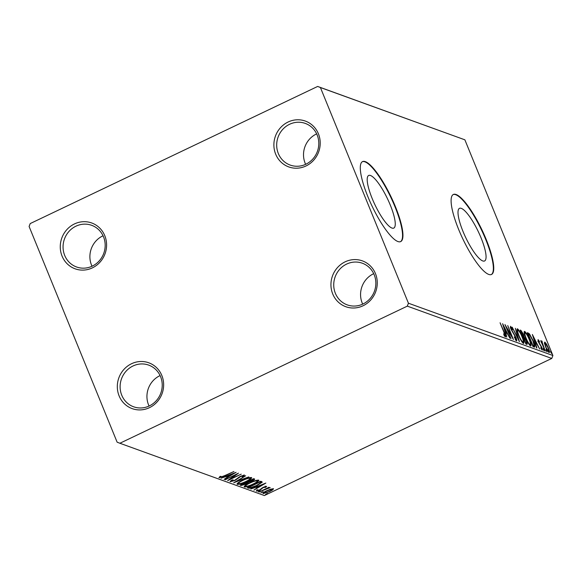 <?xml version="1.0" encoding="UTF-8"?>
<svg xmlns="http://www.w3.org/2000/svg" width="582" height="582" viewBox="0 0 582 582"><rect width="100%" height="100%" fill="white"/><g stroke="black" fill="none" stroke-linecap="round" stroke-linejoin="round"><path stroke-width="0.87" d="M332.744 293.99A24.371 23.004 -70.1 0 0 363.066 305.768A24.371 23.004 -70.1 0 0 375.463 273.605A24.371 23.004 -70.1 0 0 345.141 261.827A24.371 23.004 -70.1 0 0 332.744 293.99M374.211 274.784A22.16 20.916 109.9 0 1 369.912 298.777A22.16 20.916 109.9 0 1 347.25 304.881A22.16 20.916 109.9 0 1 335.37 293.313A22.16 20.916 109.9 0 1 339.67 269.32A22.16 20.916 109.9 0 1 362.331 263.217A22.16 20.916 109.9 0 1 374.211 274.784M362.695 304.139A22.16 20.916 109.9 0 1 362.2 303.026A22.16 20.916 109.9 0 1 373.724 273.671M275.686 154.186A24.371 23.004 -70.1 0 0 306.016 165.965A24.371 23.004 -70.1 0 0 318.412 133.802A24.371 23.004 -70.1 0 0 288.083 122.024A24.371 23.004 -70.1 0 0 275.686 154.186M317.161 134.98A22.16 20.916 109.9 0 1 312.861 158.973A22.16 20.916 109.9 0 1 290.2 165.077A22.16 20.916 109.9 0 1 278.32 153.51A22.16 20.916 109.9 0 1 282.619 129.517A22.16 20.916 109.9 0 1 305.281 123.413A22.16 20.916 109.9 0 1 317.161 134.98M305.637 164.335A22.16 20.916 109.9 0 1 305.15 163.222A22.16 20.916 109.9 0 1 316.666 133.867M62.063 256.087A24.371 23.004 -70.1 0 0 92.392 267.865A24.371 23.004 -70.1 0 0 104.789 235.71A24.371 23.004 -70.1 0 0 74.46 223.932A24.371 23.004 -70.1 0 0 62.063 256.087M103.538 236.881A22.16 20.916 109.9 0 1 99.238 260.882A22.16 20.916 109.9 0 1 76.569 266.985A22.16 20.916 109.9 0 1 64.697 255.411A22.16 20.916 109.9 0 1 68.989 231.418A22.16 20.916 109.9 0 1 91.658 225.314A22.16 20.916 109.9 0 1 103.538 236.881M92.014 266.236A22.16 20.916 109.9 0 1 91.527 265.123A22.16 20.916 109.9 0 1 103.043 235.775M119.114 395.891A24.371 23.004 -70.1 0 0 149.443 407.676A24.371 23.004 -70.1 0 0 161.84 375.514A24.371 23.004 -70.1 0 0 131.517 363.735A24.371 23.004 -70.1 0 0 119.114 395.891M160.588 376.692A22.16 20.916 109.9 0 1 156.289 400.685A22.16 20.916 109.9 0 1 133.627 406.789A22.16 20.916 109.9 0 1 121.747 395.214A22.16 20.916 109.9 0 1 126.047 371.221A22.16 20.916 109.9 0 1 148.708 365.118A22.16 20.916 109.9 0 1 160.588 376.692M149.065 406.04A22.16 20.916 109.9 0 1 148.577 404.934A22.16 20.916 109.9 0 1 160.094 375.579M481.088 237.936A29.158 6.955 64.5 0 0 459.482 208.341A29.158 6.955 64.5 0 0 462.981 231.374A29.158 6.955 64.5 0 0 484.595 260.969A29.158 6.955 64.5 0 0 481.088 237.936M390.282 205.06A29.158 6.955 64.5 0 0 368.675 175.466A29.158 6.955 64.5 0 0 372.174 198.498A29.158 6.955 64.5 0 0 393.781 228.093A29.158 6.955 64.5 0 0 390.282 205.06M395.374 206.574A44.312 10.571 64.5 0 0 362.535 161.6A44.312 10.571 64.5 0 0 367.86 196.614A44.312 10.571 64.5 0 0 400.692 241.588A44.312 10.571 64.5 0 0 395.374 206.574M400.496 241.675A44.312 10.571 64.5 0 0 394.989 206.763A44.312 10.571 64.5 0 0 362.346 161.701M486.188 239.449A44.312 10.571 64.5 0 0 453.349 194.475A44.312 10.571 64.5 0 0 458.667 229.49A44.312 10.571 64.5 0 0 491.506 274.464A44.312 10.571 64.5 0 0 486.188 239.449M491.31 274.551A44.312 10.571 64.5 0 0 485.795 239.638A44.312 10.571 64.5 0 0 453.16 194.577M317.648 86.449L30.228 223.561L29.1 226.478L117.128 442.182L119.885 443.251L407.305 306.139L408.433 303.215L320.406 87.518L317.648 86.449L464.873 139.818L320.406 87.518M544.512 343.358L544.817 342.034L546.505 344.078L548.346 347.84C549.539 350.742 549.801 352.328 549.132 352.605C547.968 351.666 546.804 349.753 545.625 346.857L544.512 343.358M542.082 342.114L545.232 351.041L540.693 340.688L541.675 342.325L541.631 340.877L542.06 341.328L542.322 342.354L541.245 342.485M538.59 340.841L539.259 343.045L541.878 347.461L542.3 350.131L540.976 348.473L540.802 347.6L541.747 348.865L541.529 347.381L538.437 342.005L538.052 339.582L539.361 341.292L539.499 342.092L538.59 340.841L537.746 341.212M534.189 347.039L533.068 346.639L527.365 332.657L529.445 333.842L533.25 340.899C534.953 344.951 535.265 347.003 534.189 347.039L534.676 347.076M525.91 344.042L520.199 330.067L520.883 330.314L523.407 334.177L524.171 336.985L526.39 340.834C527.328 343.14 527.488 344.326 526.87 344.391L525.91 344.042M519.428 341.699L512.175 327.157L518.082 338.331L515.325 328.299L519.428 341.699M511.025 338.659L504.95 324.545L511.614 335.843L507.73 325.549L513.433 339.532L506.784 328.255L511.025 338.659M504.332 335.734L504.827 335.494L503.874 332.075L500.076 322.777L504.296 332.351C505.482 334.941 505.853 336.469 505.416 336.934L503.597 333.981L504.907 335.501L504.128 335.865M408.433 303.215L552.9 355.522L464.873 139.818M502.608 323.694L509.919 338.258L507.191 333.45L505.838 332.962L506.769 337.116L502.608 323.694M515.434 339.728L515.907 339.51L515.608 337.378L511.018 329.216L510.545 326.262L512.436 328.968L512.502 329.718L511.127 327.695L511.36 329.288L515.987 337.538C516.838 339.626 517.012 340.768 516.518 340.95L514.197 336.905L516.016 339.51L515.245 339.881M511.127 327.695L510.254 328.059M518.635 335.508C516.983 331.507 516.583 329.259 517.442 328.757C519.064 330.081 520.694 332.759 522.309 336.782C523.967 340.783 524.353 343.009 523.465 343.467C521.85 342.136 520.243 339.481 518.635 335.508M525.793 338.098C524.142 334.104 523.742 331.849 524.6 331.354C526.23 332.671 527.852 335.348 529.475 339.371C531.126 343.373 531.512 345.606 530.631 346.057C529.016 344.726 527.401 342.07 525.793 338.098M532.363 334.468L539.674 349.025L536.946 344.224L535.593 343.736L536.931 348.036L536.524 347.891L532.363 334.468M543.29 349.498L543.122 348.443L544.068 350.771L543.29 349.498M546.127 350.524L545.96 349.469L546.913 351.797L546.127 350.524M550.754 352.197L550.587 351.15L551.372 352.423L551.54 353.478L550.754 352.197M273.38 488.705L272.74 489.848L269.568 491.666L263.093 493.616C262.766 493.005 264.017 492.023 266.847 490.684L270.732 489.135L273.555 488.851M259.07 492.008L269.008 487.272L267.909 488.102L270.193 487.556L259.07 492.008M268.899 488.262L268.789 487.811M266.614 486.261L265.916 487.192L264.846 487.52L265.414 486.85L262.904 487.818L259.914 490.051L256.262 491.143L256.844 490.226L257.979 489.862L257.44 490.546L259.492 489.942L263.297 487.25L266.694 486.326M265.137 486.094L265.254 486.465M257.055 489.695L257.44 490.546M248.398 488.145L247.277 487.738L260.874 481.256L262.256 482.172L256.866 485.657C252.995 487.541 250.173 488.378 248.398 488.145L248.078 487.36L249.598 487.41M254.392 478.913C255.025 479.226 254.269 479.895 252.13 480.921L248.79 482.136L246.077 484.071L241.079 485.497L240.119 485.148L253.708 478.666L254.676 479.124M233.637 482.805L245.684 475.756L236.947 481.249L248.834 476.898L233.637 482.805M225.234 479.764L238.46 473.144L230.727 478.848L241.239 474.148L227.642 480.63L235.354 474.934L225.132 479.503M219.021 477.575L219.792 476.767L221.022 476.338L220.52 477.175L224.543 475.69L233.957 471.515L224.776 475.887L219.007 477.742M220.309 476.585L220.52 477.175M119.885 443.251L264.352 495.551L551.772 358.439L407.305 306.139M236.117 472.293L224.128 479.357L227.584 476.956L226.231 476.469L220.978 478.222L236.117 472.293M230.116 481.583L232.116 480.055L233.106 479.83L231.6 481.19L234.575 480.332L240.512 476.258L244.549 475.058L243.174 476.491L242.054 476.782L243.145 475.72L240.941 476.36L234.924 480.477L230.094 481.751M231.2 480.325L231.6 481.19M251.446 477.553C251.882 478.411 250.122 479.772 246.179 481.634C242.316 483.497 239.318 484.413 237.18 484.377C236.779 483.518 238.518 482.165 242.41 480.325C246.259 478.462 249.271 477.538 251.446 477.553L251.7 477.757M258.604 480.143C259.041 481.001 257.288 482.369 253.337 484.231C249.482 486.086 246.484 487.003 244.338 486.974C243.938 486.108 245.684 484.755 249.569 482.922C253.417 481.059 256.429 480.135 258.604 480.143L258.859 480.346M265.872 483.067L253.883 490.131L257.346 487.731L255.993 487.243L250.733 488.996L265.872 483.067M260.3 490.699L258.03 491.783L260.336 490.735M263.137 491.725L260.874 492.808L263.18 491.761M267.771 493.405L265.501 494.482L267.807 493.441M552.9 355.522L551.772 358.439M220.338 476.847L219.458 477.058M228.18 476.003L227.387 476.469M226.733 475.967L227.584 476.956M228.821 476.236L232.865 473.872L227.788 475.858L228.821 476.236M230.559 478.426L230.727 478.848M243.698 475.094L243.109 475.516M243.014 476.083L243.174 476.491M239.26 476.913L239.406 477.284M238.3 477.56L238.511 478.091M231.425 480.885L230.61 481.067M251.184 477.495L250.231 478.339M238.365 483.54L237.136 483.642M245.808 481.503C248.936 480.019 250.355 478.928 250.064 478.222C248.303 478.215 245.88 478.964 242.781 480.456C239.675 481.925 238.264 483.009 238.562 483.707C240.279 483.744 242.694 483.002 245.808 481.503M249.918 477.567L250.245 478.368L249.816 477.618M238.045 482.762L238.562 483.707M254.065 478.79L253.112 479.437M248.579 481.627L248.79 482.136M248.368 481.554L247.459 482.333M241.974 484.653L240.963 484.748M240.803 484.821L241.079 485.497M247.219 481.729L247.539 482.529L246.797 481.474M252.901 478.921L253.228 479.721L252.69 479.466L248.332 481.54L251.737 480.797L253.068 479.604L252.857 479.073M246.964 481.881L247.124 482.274L241.879 484.617L245.706 483.933L247.554 482.565L247.124 482.274L247.554 482.565M258.343 480.085L257.229 480.812C255.469 480.812 253.039 481.554 249.947 483.053C246.833 484.522 245.429 485.606 245.72 486.305C247.445 486.334 249.86 485.599 252.974 484.093C256.102 482.616 257.52 481.525 257.229 480.812L256.982 480.215M245.72 486.305L244.295 486.232M261.805 481.605L260.743 482.529M259.768 481.343L260.772 482.711L259.848 482.056L249.045 487.214L250.777 487.549L256.502 485.519L260.772 482.711M257.935 486.778L257.142 487.236M256.487 486.741L257.346 487.731M258.575 487.01L262.627 484.639L257.542 486.632L258.575 487.01M265.639 486.356L265.916 487.192M261.092 488.698L261.325 489.28M257.244 490.168L256.735 490.299M259.303 490.932L259.47 491.353M262.14 491.965L262.315 492.379M272.9 488.654L272.412 489.055L272.74 489.848M264.112 492.75L263.231 492.874M269.19 491.535C271.314 490.539 272.303 489.789 272.158 489.287L267.211 490.822C265.094 491.819 264.126 492.554 264.315 493.034L269.19 491.535M263.864 492.132L264.315 493.034M266.774 493.638L266.942 494.06M504.638 335.625L504.87 336.454M504.107 335.392L504.499 335.21M505.94 332.198L506.42 333.173M505.234 332.169L506.449 331.958L504.012 327.077L505.409 331.58L506.449 331.958M510.349 327.186L510.778 327.812M515.812 339.612L516.016 340.528M516.932 329.267L517.827 330.19M522.25 342.325L523.102 342.034L523.225 343.336M522.316 342.412L523.102 342.034M517.267 330.569L518.038 330.198C517.354 330.605 517.674 332.417 519.006 335.632C520.286 338.811 521.574 340.943 522.869 342.027C523.589 341.67 523.283 339.881 521.938 336.643C520.65 333.45 519.355 331.303 518.038 330.198M520.57 330.962L522.985 336.112L523.48 336.214L522.701 336.578M523.24 336.323L523.393 337.356L524.171 336.985M523.393 337.356L525.692 342.747L526.463 342.929L525.611 343.315M526.252 343.024L526.484 344.253M522.774 336.374L523.174 336.178C523.735 336.389 523.691 335.69 523.043 334.068L521.545 331.769L520.89 331.755M525.553 343.169L526.113 342.9C526.717 343.14 526.681 342.405 526.019 340.703L524.418 337.997L523.305 337.676M524.091 331.864L524.993 332.788L524.426 333.159M529.416 344.915L530.267 344.624L530.384 345.934M529.482 345.002L530.267 344.624M525.902 338.353L526.164 338.229C527.445 341.401 528.732 343.533 530.027 344.624C530.755 344.268 530.442 342.471 529.103 339.233C527.816 336.047 526.514 333.893 525.204 332.788L524.986 332.788M525.204 332.788C524.513 333.202 524.833 335.014 526.164 338.229M527.314 333.29L528.667 334.214L529.445 333.842M533.941 345.606L534.123 347.018M532.479 345.853L533.323 345.853M528.318 334.228L532.857 345.337L534.101 345.482L532.879 340.761L529.787 335.094L528.056 334.352M533.228 345.948L534.101 345.482M535.695 342.973L536.182 343.947M534.996 342.943L536.204 342.733L533.774 337.851L535.171 342.354L536.204 342.733M538.095 341.081L538.496 340.885M541.529 349.004L541.675 349.542M543.479 349.92L543.901 349.717M541.413 342.456L541.995 342.151M541.507 341.59L542.06 341.328M546.316 350.953L546.745 350.75M544.417 342.653L545.021 343.358M548.622 351.426L548.768 352.372M548.106 351.593L548.622 351.353C549.088 351.092 548.877 349.877 547.975 347.709L545.327 343.285L544.403 343.649M545.741 347.119L548.775 351.361L548.004 351.724M545.327 343.285C544.876 343.584 545.101 344.82 546.003 346.996M550.95 352.627L551.372 352.423M259.914 481.714L260.089 482.143M262.038 487.92L262.256 488.444M520.395 330.54L520.883 330.314M527.576 333.166L528.092 332.919M532.705 345.744L533.25 345.482M539.681 344.413L540.06 344.238M220.454 477.124L220.127 476.323M257.404 480.965L257.077 480.165M245.539 486.152L245.211 485.352M268.942 488.145L268.615 487.345"/></g></svg>
